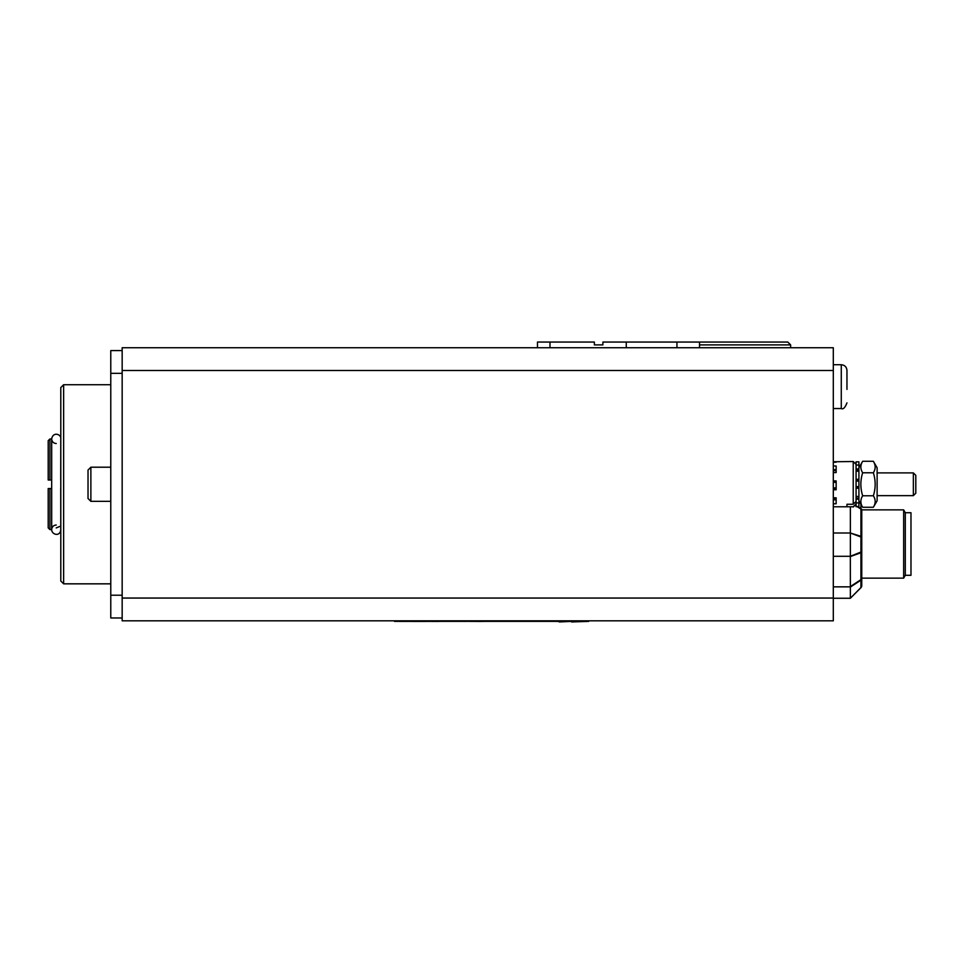 <?xml version="1.0" encoding="UTF-8"?>
<svg xmlns="http://www.w3.org/2000/svg" width="964" height="964" viewBox="0 0 964 964"><rect width="100%" height="100%" fill="white"/><g stroke="black" fill="none" stroke-linecap="round" stroke-linejoin="round"><path stroke-width="1.45" d="M861.756 585.317L861.756 510.064A2.844 2.181 180 0 0 860.924 508.522A2.844 1.567 123 0 1 860.924 509.076A2.844 1.398 0 0 1 861.756 510.064L861.756 564.868M860.924 504.256L860.924 508.522L858.068 506.69M856.068 505.413L855.309 504.931M833.306 598.258L850.369 598.258L860.924 587.691A2.844 2.844 180 0 0 861.756 585.678A2.844 2.675 180 0 1 860.924 587.57L860.924 587.691A2.844 2.844 0 0 0 861.756 585.678M833.306 556.288L850.344 556.288L850.369 587.064L860.924 580.183L860.924 587.57L850.344 598.258L860.924 587.691M850.369 587.064L850.369 598.162M850.369 556.565L860.924 552.746L860.924 579.629A2.844 1.53 56.3 0 1 860.924 580.183A2.844 2.217 0 0 0 861.756 578.605A2.844 1.446 180 0 1 860.924 579.629L850.369 586.57M833.306 586.847L850.344 586.847M833.306 533.008L850.344 533.008L860.924 536.996L860.924 552.071L861.756 551.721A2.844 1.446 0 0 1 860.924 552.746A2.844 1.904 -109.5 0 0 860.924 552.071L850.344 556.288M850.369 533.333L850.369 555.963M857.237 506.69L860.924 509.076L860.924 536.309A2.844 1.916 108.3 0 1 860.924 536.996L861.756 537.297A2.844 1.398 180 0 0 860.924 536.309L850.344 533.008M850.369 507.028L850.369 532.731M877.12 467.781L877.12 500.774L873.36 507.269C875.758 503.437 875.758 499.605 873.36 495.773C875.758 488.109 875.758 480.446 873.36 472.782C875.758 468.95 875.758 465.118 873.36 461.286L877.12 467.781M858.912 467.781L862.659 461.286C860.262 465.118 860.262 468.95 862.659 472.782C860.262 480.446 860.262 488.109 862.659 495.773C860.262 499.605 860.262 503.437 862.659 507.269L873.36 507.269M873.36 495.773L862.659 495.773M873.36 472.782L862.659 472.782M873.36 461.286L862.659 461.286M856.068 506.486L858.912 506.486L856.068 506.69L856.068 461.852L858.912 461.852L858.912 468.938L856.068 468.938M846.958 504.256L846.958 506.787L846.958 504.256L853.224 504.256L856.068 501.509M856.068 504.039L853.224 506.787L846.958 506.787M853.224 506.787L833.306 506.787M833.306 503.774L836.149 503.774L836.149 497.81L836.149 498.918L833.306 498.918M833.306 489.772L836.149 489.772L836.149 480.903L833.306 480.903M833.306 461.768L853.224 461.515L853.224 504.256M833.306 472.553L836.149 472.553L836.149 465.986L833.306 465.986M833.306 370.489L833.306 347.739L122.163 347.739L122.163 370.489L833.306 370.489L833.306 620.816L122.163 620.816L122.163 370.489M846.958 389.396L846.958 370.429L846.958 389.396M905.292 575.303L905.292 512.728L910.98 512.728L910.98 575.303L905.292 575.303L903.654 578.147L903.654 509.872L861.756 509.872M605.235 620.816L377.671 620.816M557.373 621.443L559.313 621.443M571.604 621.382L559.313 621.949M588.667 621.382L571.604 621.949M425.751 621.443L394.457 621.382M438.801 621.382L467.661 621.382M482.964 621.382L571.459 621.382M423.112 621.382L438.801 621.443M468.516 621.382L482.964 621.443M122.163 617.972L110.776 617.972L110.776 350.583L122.163 350.583M110.776 583.835L63.636 583.835L63.636 384.72L110.776 384.72M63.636 384.72L60.792 387.564L60.792 580.991L63.636 583.835M59.587 526.513L56.225 527.923M51.682 438.957L49.911 438.957L48.2 440.681L48.2 480.012L51.682 480.012L51.682 438.957C51.948 441.729 53.466 443.259 56.225 443.536M56.225 525.019C53.466 525.296 51.948 526.814 51.682 529.585L51.682 488.543L48.2 488.543L48.2 527.874L49.911 529.585L49.911 488.543L48.2 488.543M60.72 528.826L60.78 529.585L60.72 528.826M60.78 438.957L60.72 480.012M60.72 488.543L60.78 529.585M49.911 529.585L51.682 529.585L49.911 529.585L48.2 527.874M549.986 347.739L549.986 342.051L537.466 342.051L537.466 347.739M699.527 347.739L699.527 342.051L676.945 342.051L676.945 347.739L676.945 342.051L602.898 342.051L602.898 344.895L594.366 344.895L594.366 342.051L549.986 342.051M699.527 344.895L790.637 344.895L790.637 347.739M790.637 344.895L787.793 342.051L699.527 342.051M154.469 347.739L467.371 347.739M48.2 440.681L49.911 438.957L49.911 480.012L48.2 480.012M90.869 467.203L88.025 470.058L88.025 498.496L90.869 501.34L90.869 467.203L110.776 467.203M877.12 472.902L913.354 472.902L913.354 495.653L877.12 495.653M913.354 495.653L915.8 493.207L915.8 475.336L913.354 472.902M833.306 497.81L836.149 497.81M836.149 462.19L833.306 462.19M856.068 496.472L858.912 496.472L858.912 498.207L856.068 498.207M856.068 499.135L858.912 499.135L858.912 498.207M856.068 481.108L858.912 481.108L858.912 480.313L856.068 480.313M856.068 479.313L858.912 479.313L858.912 480.313M856.068 487.398L858.912 487.398L858.912 486.639L856.068 486.639M858.912 481.108L858.912 486.639M856.068 469.866L858.912 469.866L858.912 468.938M856.068 465.058L858.912 465.058M858.912 469.866L858.912 471.191L856.068 471.191M858.912 499.135L858.912 502.895L856.068 502.895M858.912 487.398L858.912 488.194L856.068 488.194M858.912 506.486L858.912 502.895M858.912 479.313L858.912 471.191M858.912 496.472L858.912 488.194M854.996 505.257L856.068 505.943M846.958 370.429C846.621 366.971 844.729 365.067 841.271 364.729L841.271 408.543C843.187 409.604 845.079 407.7 846.958 402.856M122.163 598.054L833.306 598.054M110.776 595.21L122.163 595.21M110.776 373.333L122.163 373.333M626.275 347.739L626.275 342.051M833.306 499.846L836.149 499.846M833.306 482.337L836.149 482.337M836.149 481.59L833.306 481.59M833.306 488.664L836.149 488.664M836.149 487.868L833.306 487.868M833.306 470.613L836.149 470.613M836.149 469.673L833.306 469.673M858.912 500.774L862.659 507.269M856.068 504.184L853.224 507.028M856.068 464.359L853.224 461.515M841.271 364.729L833.306 364.729M841.271 408.543L833.306 408.543M903.654 578.147L861.756 578.147M905.292 512.728L903.654 509.872M51.682 438.765L51.682 529.79C51.743 534.55 59.937 537.105 60.78 529.79L60.78 438.765C61.467 434.415 53.189 431.269 51.682 438.765M110.776 501.34L90.869 501.34"/></g></svg>
